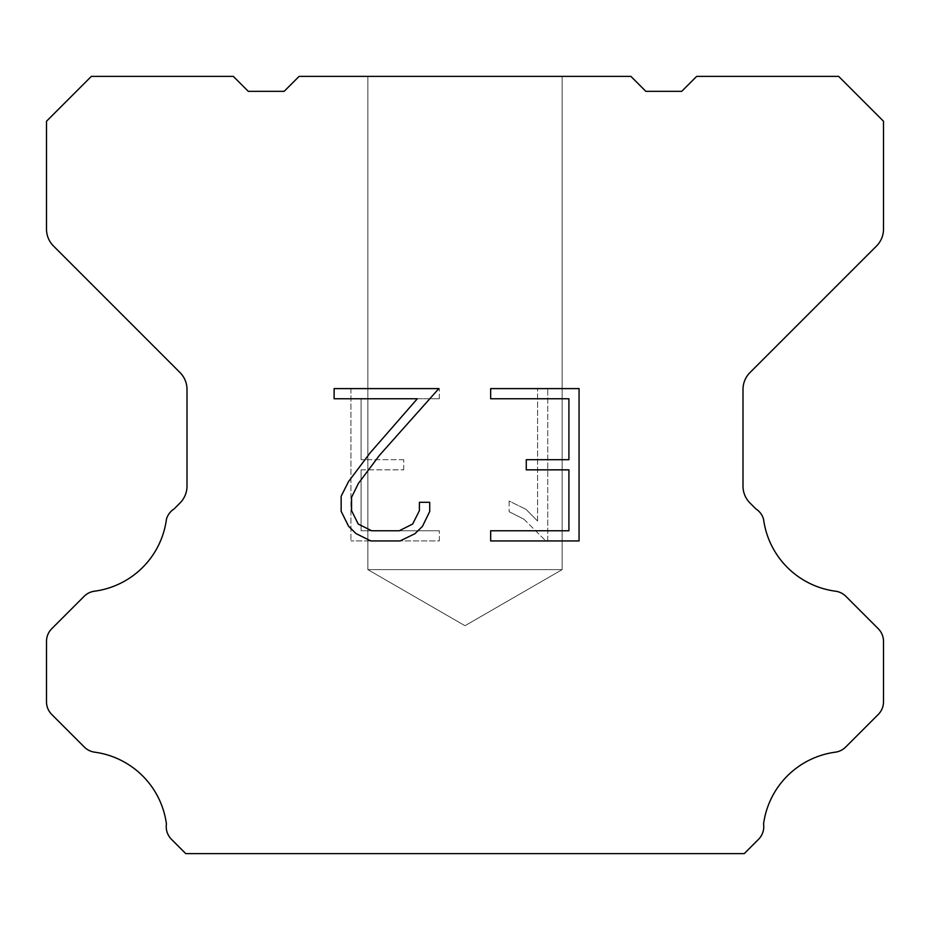 <?xml version="1.0" encoding="UTF-8"?>
<svg xmlns="http://www.w3.org/2000/svg" width="930" height="930" viewBox="0 0 930 930"><rect width="100%" height="100%" fill="white"/><g stroke="black" fill="none" stroke-linecap="round" stroke-linejoin="round"><path stroke-width="0.7" stroke-dasharray="4.65 3.49" d="M562.15 569.625L367.85 569.625L367.85 76.388L562.15 76.388L562.15 569.625L465 625.716L367.85 569.625L367.85 76.388L562.15 76.388L562.15 569.625L367.85 569.625L367.85 76.388L562.15 76.388L562.15 569.625L465 625.716L367.85 569.625L367.85 76.388L562.15 76.388L562.15 569.625L367.85 569.625L367.85 76.388L562.15 76.388L562.15 569.625L465 625.716L367.85 569.625L367.85 76.388L562.15 76.388L562.15 569.625L367.85 569.625L367.85 76.388L562.15 76.388L562.15 569.625L465 625.716L367.85 569.625L367.85 76.388L562.15 76.388L562.15 569.625L367.85 569.625L367.85 76.388L562.15 76.388L562.15 569.625L465 625.716L367.85 569.625L367.85 76.388L562.15 76.388L562.15 569.625L367.85 569.625L367.85 76.388L562.15 76.388L562.15 569.625L465 625.716L367.85 569.625L367.85 76.388L562.15 76.388L562.15 569.625L367.85 569.625L367.85 76.388L562.15 76.388L562.15 569.625L465 625.716L367.85 569.625L367.85 76.388L562.15 76.388L562.15 569.625L367.85 569.625L367.85 76.388L562.15 76.388L562.15 569.625L465 625.716L367.85 569.625L367.85 76.388L562.15 76.388L562.15 569.625L367.85 569.625L367.85 76.388L562.15 76.388L562.15 569.625L465 625.716L367.85 569.625L367.85 76.388L562.15 76.388L562.15 569.625L367.85 569.625L367.85 76.388L562.15 76.388L562.15 569.625L465 625.716L367.85 569.625L367.85 76.388L562.15 76.388L562.15 569.625L367.85 569.625L562.15 569.625L465 625.716L367.85 569.625L562.15 569.625L367.85 569.625L562.15 569.625L465 625.716L367.85 569.625L562.15 569.625L367.85 569.625L562.15 569.625L465 625.716L367.85 569.625L562.15 569.625L367.85 569.625L562.15 569.625L465 625.716L367.85 569.625L562.15 569.625L367.85 569.625L562.15 569.625L465 625.716L367.85 569.625L562.15 569.625L367.85 569.625L562.15 569.625L465 625.716L367.85 569.625L562.15 569.625L367.85 569.625L562.15 569.625L465 625.716L367.85 569.625L562.15 569.625L367.85 569.625L562.15 569.625L465 625.716L367.85 569.625L562.15 569.625L367.85 569.625L562.15 569.625L465 625.716L367.85 569.625L562.15 569.625L367.85 569.625L562.15 569.625L465 625.716L367.85 569.625L562.15 569.625M568.916 469.848L568.916 530.774L490.668 530.774L490.668 540.935L579.065 540.935L579.065 388.601L490.668 388.601L490.668 398.761L568.916 398.761L568.916 459.687L526.264 459.687L526.264 469.848L568.916 469.848M429.73 511.442L429.73 502.305L419.407 502.305L419.407 510.651L412.664 524.02L399.284 530.774L371.709 530.774L358.224 524.043L351.575 510.651L351.575 497.271L358.422 483.379L379.545 455.223L438.844 388.601L334.114 388.601L334.114 398.761L417.326 398.761L370.024 452.98L348.506 481.635L341.159 496.213L341.159 511.279L348.506 526.159L356.039 533.588L370.814 540.935L400.074 540.935L414.943 533.704L422.487 526.31L429.73 511.442M361.084 530.774L361.084 469.848L361.084 530.774L439.332 530.774L361.084 530.774M361.084 469.848L403.736 469.848L361.084 469.848M403.736 469.848L403.736 459.687L403.736 469.848M403.736 459.687L361.084 459.687L403.736 459.687M361.084 459.687L361.084 398.761L361.084 459.687M361.084 398.761L439.332 398.761L361.084 398.761M439.332 398.761L439.332 388.601L439.332 398.761M439.332 540.935L439.332 530.774L439.332 540.935L350.936 540.935L439.332 540.935M350.936 388.601L350.936 540.935L350.936 388.601L439.332 388.601L350.936 388.601M509.129 501.026L509.129 511.721L509.129 501.026L525.985 509.338L509.129 501.026M509.129 511.721L524.009 519.242L509.129 511.721M524.009 519.242L545.608 540.737L524.009 519.242M545.608 540.737L547.747 540.737L545.608 540.737M547.747 540.737L547.747 388.403L547.747 540.737M537.587 521.033L525.985 509.338L537.587 521.033L537.587 388.403L537.587 521.033M547.747 388.403L537.587 388.403L547.747 388.403M630.9 76.388L299.1 76.388L284.15 91.338L248.275 91.338L233.325 76.388L91.338 76.388L46.5 121.237L46.5 229.14A23.913 23.913 0 0 0 53.51 246.043L179.99 372.535A23.913 23.913 0 0 1 187 389.449L187 486.134A23.913 23.913 0 0 1 179.99 503.037L174.119 508.919A17.937 17.937 0 0 0 166.447 519.242A83.7 83.7 0 0 1 94.488 591.201A17.937 17.937 0 0 0 84.165 596.293L51.755 628.715A17.937 17.937 0 0 0 46.5 641.398L46.5 701.79A17.937 17.937 0 0 0 51.755 714.473L84.363 747.081A17.937 17.937 0 0 0 94.651 752.172A83.7 83.7 0 0 1 166.435 823.957A17.937 17.937 0 0 0 171.527 839.383L185.756 853.612L744.244 853.612L758.473 839.383A17.937 17.937 0 0 0 763.565 823.957A83.7 83.7 0 0 1 835.349 752.172A17.937 17.937 0 0 0 845.637 747.081L878.246 714.473A17.937 17.937 0 0 0 883.5 701.79L883.5 641.398A17.937 17.937 0 0 0 878.246 628.715L845.835 596.293A17.937 17.937 0 0 0 835.512 591.201A83.7 83.7 0 0 1 763.553 519.242A17.937 17.937 0 0 0 755.881 508.919L750.01 503.037A23.913 23.913 0 0 1 743 486.134L743 389.449A23.913 23.913 0 0 1 750.01 372.535L876.49 246.043A23.913 23.913 0 0 0 883.5 229.14L883.5 121.237L838.662 76.388L696.675 76.388L681.725 91.338L645.85 91.338L630.9 76.388M562.15 76.388L367.85 76.388L562.15 76.388"/><path stroke-width="1.4" d="M568.916 530.774L568.916 469.848L526.264 469.848L526.264 459.687L568.916 459.687L568.916 398.761L490.668 398.761L490.668 388.601L579.065 388.601L579.065 540.935L490.668 540.935L490.668 530.774L568.916 530.774M429.73 502.305L429.73 511.442L422.487 526.31L414.943 533.704L400.074 540.935L370.814 540.935L356.039 533.588L348.506 526.159L341.159 511.279L341.159 496.213L348.506 481.635L370.024 452.98L417.326 398.761L334.114 398.761L334.114 388.601L438.844 388.601L379.545 455.223L358.422 483.379L351.575 497.271L351.575 510.651L358.224 524.043L371.709 530.774L399.284 530.774L412.664 524.02L419.407 510.651L419.407 502.305L429.73 502.305M630.9 76.388L645.85 91.338L681.725 91.338L696.675 76.388L838.662 76.388L883.5 121.237L883.5 229.14A23.913 23.913 0 0 1 876.49 246.043L750.01 372.535A23.913 23.913 0 0 0 743 389.449L743 486.134A23.913 23.913 0 0 0 750.01 503.037L755.881 508.919A17.937 17.937 0 0 1 763.553 519.242A83.7 83.7 0 0 0 835.512 591.201A17.937 17.937 0 0 1 845.835 596.293L878.246 628.715A17.937 17.937 0 0 1 883.5 641.398L883.5 701.79A17.937 17.937 0 0 1 878.246 714.473L845.637 747.081A17.937 17.937 0 0 1 835.349 752.172A83.7 83.7 0 0 0 763.565 823.957A17.937 17.937 0 0 1 758.473 839.383L744.244 853.612L185.756 853.612L171.527 839.383A17.937 17.937 0 0 1 166.435 823.957A83.7 83.7 0 0 0 94.651 752.172A17.937 17.937 0 0 1 84.363 747.081L51.755 714.473A17.937 17.937 0 0 1 46.5 701.79L46.5 641.398A17.937 17.937 0 0 1 51.755 628.715L84.165 596.293A17.937 17.937 0 0 1 94.488 591.201A83.7 83.7 0 0 0 166.447 519.242A17.937 17.937 0 0 1 174.119 508.919L179.99 503.037A23.913 23.913 0 0 0 187 486.134L187 389.449A23.913 23.913 0 0 0 179.99 372.535L53.51 246.043A23.913 23.913 0 0 1 46.5 229.14L46.5 121.237L91.338 76.388L233.325 76.388L248.275 91.338L284.15 91.338L299.1 76.388L630.9 76.388"/></g></svg>
